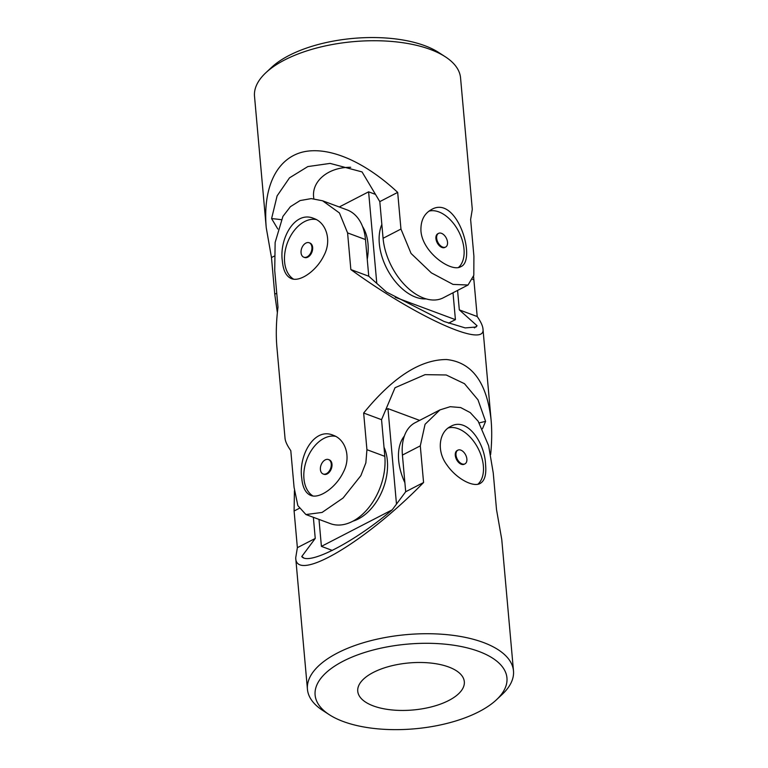 <?xml version="1.0" encoding="UTF-8"?>
<svg xmlns="http://www.w3.org/2000/svg" width="768" height="768" viewBox="0 0 768 768"><rect width="100%" height="100%" fill="white"/><g stroke="black" fill="none" stroke-linecap="round" stroke-linejoin="round"><path stroke-width="1.15" d="M277.805 228.998L271.594 218.611L277.094 195.907L289.498 177.85L307.834 166.579L330.115 163.402L362.045 171.917L379.805 201.619L397.68 192.394L400.954 229.056L411.053 253.45L431.357 272.861L453.024 284.41L468.038 285.014L473.808 275.318L473.904 256.176L470.63 219.514L472.291 209.347L460.56 77.904A103.43 45.638 174.9 0 0 445.258 56.746L438.643 52.464A96.298 42.49 174.9 0 0 353.194 38.4A96.298 42.49 174.9 0 0 271.584 67.373L265.834 72.758A103.43 45.638 174.9 0 0 254.515 96.288L266.246 227.731L271.478 257.549L274.752 294.221L277.363 312.643M379.805 201.619L383.078 238.291A51.715 31.517 62.7 0 0 406.013 286.243A51.715 31.517 62.7 0 0 443.28 297.802L468.038 285.014M397.68 192.394C363.773 160.752 327.37 145.536 301.747 152.294C276.24 159.283 262.771 187.91 266.246 227.731M274.205 256.147L271.478 257.549M445.258 56.746A103.43 45.638 174.9 0 0 353.482 41.645A103.43 45.638 174.9 0 0 265.834 72.758M420.95 231.014C420.557 220.848 424.032 213.715 431.366 209.616C457.094 194.17 476.986 260.582 460.819 266.669C451.45 272.746 422.477 252.595 420.95 231.014M281.232 219.686A329.386 200.755 62.7 0 0 271.594 218.611M350.707 167.29C327.715 167.117 311.635 181.546 313.661 197.347L313.834 198.749M458.515 267.446A32.102 19.565 62.7 0 0 458.554 231.245A32.102 19.565 62.7 0 0 428.899 211.171M438.557 233.366L437.827 233.741A7.709 4.694 62.7 0 0 435.926 238.57A7.709 4.694 62.7 0 0 439.344 245.712A7.709 4.694 62.7 0 0 444.893 247.43L445.622 247.056A7.709 4.694 -117.3 0 1 442.704 247.094A7.709 4.694 -117.3 0 1 437.069 240.278A7.709 4.694 -117.3 0 1 438.557 233.366A7.709 4.694 -117.3 0 1 444.106 235.085A7.709 4.694 -117.3 0 1 447.523 242.227A7.709 4.694 -117.3 0 1 445.622 247.056M453.014 292.771L455.414 319.651L448.56 323.184M339.254 206.986L368.611 191.827L376.79 283.392M375.475 194.381L368.611 191.827M455.414 319.651L395.27 297.293M426.134 298.886A46.368 28.262 -117.3 0 1 379.315 243.581A46.368 28.262 -117.3 0 1 381.85 224.486M362.563 226.541A46.368 30.538 110.4 0 1 367.248 259.325M473.578 276.49L477.206 316.531C480.749 321.619 482.659 325.699 482.957 328.771C486.586 348.816 417.36 317.789 350.851 269.568L347.587 232.906L339.437 212.957L322.608 200.794L311.261 198.605L300.134 200.554L290.41 206.688L282.922 216.394L275.136 242.438L274.723 270.518L277.987 307.181C276.192 321.59 275.827 334.915 276.902 347.165L285.043 438.413C285.341 441.485 287.251 445.565 290.794 450.653L294.067 487.315L297.85 505.632L305.914 514.541L322.08 512.438L343.085 498.01L360.854 475.67L365.856 462.883L366.931 449.693L384.826 456.346L381.552 419.683L395.03 387.725L425.078 374.65L446.208 374.976L464.496 383.702L477.984 399.821L485.587 421.392A329.386 216.96 -69.6 0 0 479.261 422.89M490.637 454.541C491.885 442.186 492.038 430.685 491.098 420.019C486.835 382.445 472.022 362.285 446.659 359.539C420.394 359.453 392.726 377.28 363.658 413.03L366.931 449.693M301.718 477.888C298.368 455.616 314.285 426.998 333.13 435.235C345.6 439.354 351.302 457.114 343.411 472.051C335.923 487.795 319.162 499.094 310.762 495.418C305.578 493.248 302.563 487.402 301.718 477.888M282.365 261.091C279.024 238.829 294.931 210.202 313.776 218.438C326.246 222.566 331.949 240.326 324.058 255.254C316.579 271.008 299.808 282.298 291.408 278.621C286.234 276.451 283.219 270.614 282.365 261.091M347.587 232.906L365.482 239.558A51.715 34.07 -69.6 0 0 347.069 209.885L322.608 200.794M350.851 269.568L368.755 276.221L386.496 292.061L444.182 321.533L465.235 327.917L476.093 327.005L477.053 325.728A329.386 216.96 110.4 0 1 474.374 327.926M365.482 239.558L368.755 276.221M482.496 428.707L485.587 421.392M316.214 219.542A32.102 21.149 -69.6 0 0 284.602 261.926A32.102 21.149 -69.6 0 0 293.606 279.158M305.914 514.541L330.374 523.632A51.715 34.07 -69.6 0 0 368.64 507.773A51.715 34.07 -69.6 0 0 384.826 456.346M363.658 413.03L381.552 419.683M477.053 325.728L459.312 309.878L457.574 290.419M459.312 309.878L477.206 316.531M311.914 247.171A7.709 5.078 110.4 0 1 307.094 256.867A7.709 5.078 110.4 0 1 303.802 257.194A7.709 5.078 110.4 0 1 301.728 248.208A7.709 5.078 110.4 0 1 309.168 242.755A7.709 5.078 110.4 0 1 311.914 247.171M303.802 257.194L304.531 257.472A7.709 5.078 -69.6 0 0 310.224 255.11A7.709 5.078 -69.6 0 0 312.643 247.45A7.709 5.078 -69.6 0 0 309.898 243.024L309.168 242.755M323.146 473.99L323.875 474.259A7.709 5.078 -69.6 0 0 329.578 471.898A7.709 5.078 -69.6 0 0 331.987 464.237A7.709 5.078 -69.6 0 0 329.242 459.821L328.512 459.552A7.709 5.078 110.4 0 1 331.258 463.968A7.709 5.078 110.4 0 1 326.448 473.654A7.709 5.078 110.4 0 1 323.146 473.99A7.709 5.078 110.4 0 1 321.072 465.005A7.709 5.078 110.4 0 1 328.512 459.552M335.558 436.339A32.102 21.149 -69.6 0 0 303.946 478.714A32.102 21.149 -69.6 0 0 312.95 495.955M332.304 550.426L321.408 546.374L318.998 519.408M385.738 409.766L387.965 408.624L396.48 504.096M419.626 420.394L387.965 408.624M404.89 482.726A46.368 28.262 -117.3 0 1 398.659 460.378A46.368 28.262 -117.3 0 1 404.362 436.032M384.019 447.254A46.368 30.538 110.4 0 1 358.387 518.938A46.368 30.538 110.4 0 1 352.982 521.146M392.227 509.808L321.408 546.374M448.253 427.968A32.102 19.565 -117.3 0 1 458.15 428.688A32.102 19.565 -117.3 0 1 483.35 465.792A32.102 19.565 -117.3 0 1 477.869 484.243M464.976 463.853L464.246 464.227A7.709 4.694 -117.3 0 1 458.698 462.499A7.709 4.694 -117.3 0 1 455.28 455.357A7.709 4.694 -117.3 0 1 457.171 450.538L457.901 450.154A7.709 4.694 62.7 0 0 456.422 457.075A7.709 4.694 62.7 0 0 462.048 463.891A7.709 4.694 62.7 0 0 464.976 463.853A7.709 4.694 62.7 0 0 466.867 459.024A7.709 4.694 62.7 0 0 463.45 451.882A7.709 4.694 62.7 0 0 457.901 450.154M478.944 711.715A96.298 42.49 -5.1 0 1 329.357 714.73A96.298 42.49 -5.1 0 1 407.251 644.15A96.298 42.49 -5.1 0 1 496.416 699.821A96.298 42.49 -5.1 0 1 478.944 711.715M448.762 700.493A53.501 23.606 -5.1 0 1 391.613 709.91A53.501 23.606 -5.1 0 1 357.744 691.219A53.501 23.606 -5.1 0 1 408.499 662.995A53.501 23.606 -5.1 0 1 464.275 681.331A53.501 23.606 -5.1 0 1 464.323 681.706A53.501 23.606 -5.1 0 1 448.762 700.493M329.357 714.73L322.742 710.448A103.43 45.638 -5.1 0 1 307.44 689.28A103.43 45.638 -5.1 0 1 406.406 634.637A103.43 45.638 -5.1 0 1 513.485 670.896L501.754 539.453L496.522 509.635L493.248 472.973L488.63 445.747L478.176 421.248L470.227 412.589L460.666 407.558L450.211 406.694L439.939 409.901L415.171 422.688A51.715 31.517 62.7 0 0 402.422 455.078L405.696 491.741L392.208 509.837C354.816 541.882 308.285 565.949 301.757 556.541L315.245 538.445L297.37 547.67L294.096 511.008L294.422 490.694M315.245 538.445L313.363 517.306M297.37 547.67L295.709 557.837C295.843 583.21 365.222 542.342 423.571 482.515L420.298 445.853L425.059 424.301L439.939 409.901M405.696 491.741L423.571 482.515M302.496 557.126L301.757 556.541A329.386 200.755 -117.3 0 0 303.456 557.626M513.485 670.896A103.43 45.638 -5.1 0 1 502.166 694.426L496.416 699.821M485.578 464.64C484.829 442.666 467.078 416.736 450.72 426.413C439.2 431.77 436.31 450.634 446.688 464.611C456.278 478.762 473.242 487.574 480.173 483.456C484.704 480.816 486.499 474.547 485.578 464.64M400.954 229.056L383.078 238.291M276.739 293.184L274.752 294.221M472.714 279.418L473.933 279.869M294.096 511.008L299.174 508.387M402.422 455.078L420.298 445.853M491.098 420.019L482.957 328.771M295.709 557.837L307.44 689.28"/></g></svg>
